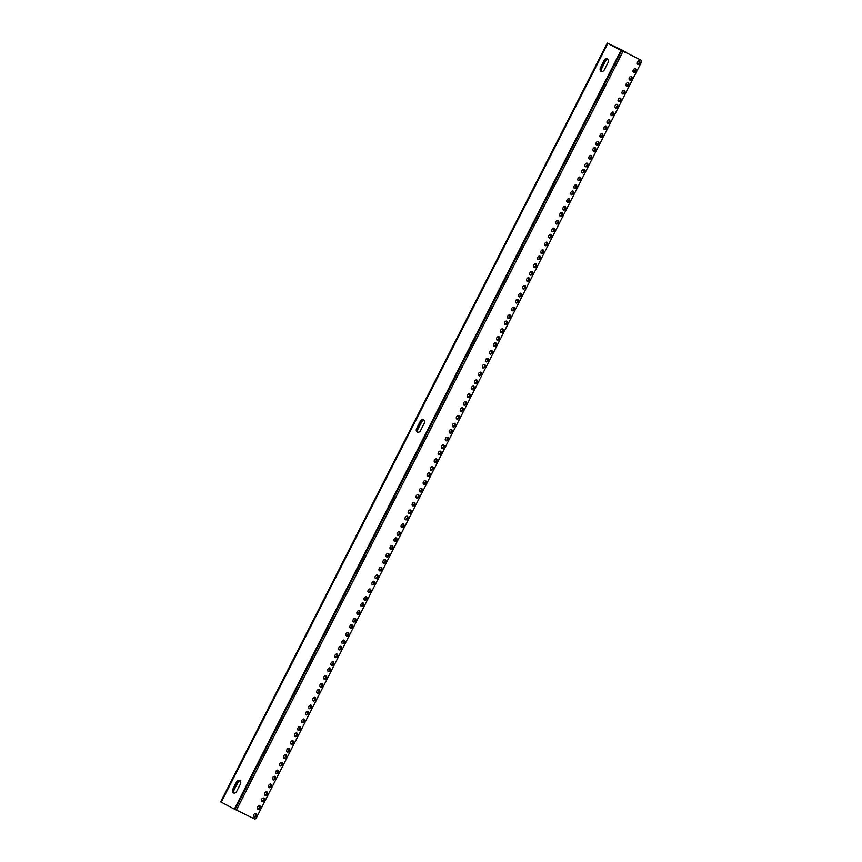 <?xml version="1.0" encoding="UTF-8"?>
<svg xmlns="http://www.w3.org/2000/svg" width="862" height="862" viewBox="0 0 862 862"><rect width="100%" height="100%" fill="white"/><g stroke="black" fill="none" stroke-linecap="round" stroke-linejoin="round"><path stroke-width="1.29" d="M233.333 808.578L233.936 808.879A1.735 1.261 -64.1 0 0 235.843 807.92L620.866 52.27A1.735 1.261 -64.1 0 0 620.532 50.136L626.211 52.916M235.843 807.92L235.175 807.597A1.735 1.261 115.9 0 1 233.3 808.567L220.661 801.843L607.257 43.1L620.974 49.511A1.735 1.261 115.9 0 1 620.974 49.511L621.642 49.845A1.735 1.261 -64.1 0 0 621.588 49.813L620.942 49.5A1.735 1.261 115.9 0 0 620.306 49.425M621.642 49.845L626.448 52.453M620.532 50.136L607.257 43.1M240.282 780.972A3.039 2.209 -64.1 0 0 237.75 782.836L234.195 789.807L233.527 789.473A3.039 2.209 115.9 0 0 233.839 793.051A3.039 2.209 115.9 0 1 233.527 789.473L237.082 782.513A3.039 2.209 115.9 0 1 240.013 780.692A3.039 2.209 115.9 0 0 237.082 782.513L233.527 789.473L232.859 789.15L236.414 782.19A3.039 2.209 115.9 0 1 239.701 780.487A3.039 2.209 115.9 0 1 240.326 784.258L236.77 791.23A3.039 2.209 115.9 0 1 233.483 792.921A3.039 2.209 115.9 0 1 232.859 789.15M424.115 420.182A3.039 2.209 -64.1 0 0 421.583 422.046L418.027 429.017L417.359 428.694A3.039 2.209 115.9 0 0 417.671 432.261A3.039 2.209 115.9 0 1 417.359 428.694L420.915 421.723A3.039 2.209 115.9 0 1 423.845 419.902A3.039 2.209 115.9 0 0 420.915 421.723L417.359 428.694L416.691 428.36L420.236 421.399A3.039 2.209 115.9 0 1 423.522 419.697A3.039 2.209 115.9 0 1 424.158 423.468L420.602 430.44A3.039 2.209 115.9 0 1 417.316 432.142A3.039 2.209 115.9 0 1 416.691 428.36M607.947 59.392A3.039 2.209 -64.1 0 0 605.415 61.256L601.859 68.227L601.191 67.904A3.039 2.209 115.9 0 0 601.504 71.471A3.039 2.209 115.9 0 1 601.191 67.904L604.736 60.933A3.039 2.209 115.9 0 1 607.678 59.112A3.039 2.209 115.9 0 0 604.736 60.933L601.191 67.904L600.523 67.581L604.068 60.609A3.039 2.209 115.9 0 1 607.354 58.907A3.039 2.209 115.9 0 1 607.979 62.678L604.434 69.65A3.039 2.209 115.9 0 1 601.148 71.352A3.039 2.209 115.9 0 1 600.523 67.581M235.175 807.597L620.198 51.946L620.866 52.27M233.3 808.567A1.735 1.261 115.9 0 1 233.268 808.545L254.452 818.9A1.81 1.239 117.9 0 0 256.38 817.833L641.339 62.312A1.81 1.239 117.9 0 0 641.069 60.168A1.81 1.239 117.9 0 0 641.048 60.157L609.919 44.501A1.735 1.261 -64.1 0 0 609.887 44.49M619.864 49.813A1.735 1.261 115.9 0 1 620.198 51.946M262.005 801.563A1.95 1.336 -62.1 0 1 261.973 801.541A1.95 1.336 -62.1 0 1 261.703 799.193A1.95 1.336 -62.1 0 1 263.804 798.093A1.95 1.336 -62.1 0 1 264.084 800.421A1.95 1.336 -62.1 0 1 262.005 801.563M258.061 809.299A1.95 1.336 -62.1 0 1 258.029 809.289A1.95 1.336 -62.1 0 1 257.76 806.929A1.95 1.336 -62.1 0 1 259.861 805.83A1.95 1.336 -62.1 0 1 260.141 808.168A1.95 1.336 -62.1 0 1 258.061 809.299M254.107 817.047A1.95 1.336 -62.1 0 1 254.085 817.025A1.95 1.336 -62.1 0 1 253.816 814.676A1.95 1.336 -62.1 0 1 255.917 813.577A1.95 1.336 -62.1 0 1 256.197 815.905A1.95 1.336 -62.1 0 1 254.107 817.047M265.162 795.367A1.95 1.336 -62.1 0 1 265.13 795.346A1.95 1.336 -62.1 0 1 264.86 792.997A1.95 1.336 -62.1 0 1 266.961 791.898A1.95 1.336 -62.1 0 1 267.242 794.236A1.95 1.336 -62.1 0 1 265.162 795.367M269.106 787.62A1.95 1.336 -62.1 0 1 269.073 787.609A1.95 1.336 -62.1 0 1 268.804 785.25A1.95 1.336 -62.1 0 1 270.905 784.151A1.95 1.336 -62.1 0 1 271.185 786.489A1.95 1.336 -62.1 0 1 269.106 787.62M273.049 779.884A1.95 1.336 -62.1 0 1 273.017 779.862A1.95 1.336 -62.1 0 1 272.748 777.513A1.95 1.336 -62.1 0 1 274.849 776.414A1.95 1.336 -62.1 0 1 275.129 778.742A1.95 1.336 -62.1 0 1 273.049 779.884M276.206 773.688A1.95 1.336 -62.1 0 1 276.174 773.667A1.95 1.336 -62.1 0 1 275.905 771.318A1.95 1.336 -62.1 0 1 278.006 770.219A1.95 1.336 -62.1 0 1 278.286 772.557A1.95 1.336 -62.1 0 1 276.206 773.688M280.15 765.941A1.95 1.336 -62.1 0 1 280.118 765.93A1.95 1.336 -62.1 0 1 279.848 763.581A1.95 1.336 -62.1 0 1 281.949 762.482A1.95 1.336 -62.1 0 1 282.23 764.809A1.95 1.336 -62.1 0 1 280.15 765.941M284.094 758.204A1.95 1.336 -62.1 0 1 284.061 758.183A1.95 1.336 -62.1 0 1 283.792 755.834A1.95 1.336 -62.1 0 1 285.893 754.735A1.95 1.336 -62.1 0 1 286.173 757.073A1.95 1.336 -62.1 0 1 284.094 758.204M287.251 752.009A1.95 1.336 -62.1 0 1 287.218 751.998A1.95 1.336 -62.1 0 1 286.949 749.638A1.95 1.336 -62.1 0 1 289.05 748.539A1.95 1.336 -62.1 0 1 289.33 750.877A1.95 1.336 -62.1 0 1 287.251 752.009M291.194 744.262A1.95 1.336 -62.1 0 1 291.162 744.251A1.95 1.336 -62.1 0 1 290.893 741.902A1.95 1.336 -62.1 0 1 292.994 740.803A1.95 1.336 -62.1 0 1 293.274 743.13A1.95 1.336 -62.1 0 1 291.194 744.262M295.138 736.525A1.95 1.336 -62.1 0 1 295.106 736.504A1.95 1.336 -62.1 0 1 294.836 734.155A1.95 1.336 -62.1 0 1 296.937 733.056A1.95 1.336 -62.1 0 1 297.218 735.394A1.95 1.336 -62.1 0 1 295.138 736.525M298.295 730.329A1.95 1.336 -62.1 0 1 298.263 730.319A1.95 1.336 -62.1 0 1 297.993 727.959A1.95 1.336 -62.1 0 1 300.095 726.86A1.95 1.336 -62.1 0 1 300.375 729.198A1.95 1.336 -62.1 0 1 298.295 730.329M302.239 722.582A1.95 1.336 -62.1 0 1 302.206 722.572A1.95 1.336 -62.1 0 1 301.937 720.223A1.95 1.336 -62.1 0 1 304.038 719.123A1.95 1.336 -62.1 0 1 304.318 721.451A1.95 1.336 -62.1 0 1 302.239 722.582M306.182 714.846A1.95 1.336 -62.1 0 1 306.15 714.835A1.95 1.336 -62.1 0 1 305.891 712.475A1.95 1.336 -62.1 0 1 307.982 711.376A1.95 1.336 -62.1 0 1 308.262 713.714A1.95 1.336 -62.1 0 1 306.182 714.846M309.339 708.65A1.95 1.336 -62.1 0 1 309.307 708.639A1.95 1.336 -62.1 0 1 309.038 706.28A1.95 1.336 -62.1 0 1 311.139 705.181A1.95 1.336 -62.1 0 1 311.419 707.519A1.95 1.336 -62.1 0 1 309.339 708.65M313.283 700.914A1.95 1.336 -62.1 0 1 313.251 700.892A1.95 1.336 -62.1 0 1 312.992 698.543A1.95 1.336 -62.1 0 1 315.083 697.444A1.95 1.336 -62.1 0 1 315.363 699.772A1.95 1.336 -62.1 0 1 313.283 700.914M317.227 693.167A1.95 1.336 -62.1 0 1 317.205 693.156A1.95 1.336 -62.1 0 1 316.936 690.796A1.95 1.336 -62.1 0 1 319.037 689.697A1.95 1.336 -62.1 0 1 319.306 692.035A1.95 1.336 -62.1 0 1 317.227 693.167M320.384 686.971A1.95 1.336 -62.1 0 1 320.352 686.96A1.95 1.336 -62.1 0 1 320.093 684.6A1.95 1.336 -62.1 0 1 322.183 683.501A1.95 1.336 -62.1 0 1 322.463 685.84A1.95 1.336 -62.1 0 1 320.384 686.971M324.327 679.234A1.95 1.336 -62.1 0 1 324.306 679.213A1.95 1.336 -62.1 0 1 324.037 676.864A1.95 1.336 -62.1 0 1 326.138 675.765A1.95 1.336 -62.1 0 1 326.407 678.092A1.95 1.336 -62.1 0 1 324.327 679.234M328.271 671.487A1.95 1.336 -62.1 0 1 328.25 671.476A1.95 1.336 -62.1 0 1 327.98 669.117A1.95 1.336 -62.1 0 1 330.081 668.018A1.95 1.336 -62.1 0 1 330.361 670.356A1.95 1.336 -62.1 0 1 328.271 671.487M331.428 665.292A1.95 1.336 -62.1 0 1 331.407 665.281A1.95 1.336 -62.1 0 1 331.137 662.932A1.95 1.336 -62.1 0 1 333.238 661.833A1.95 1.336 -62.1 0 1 333.508 664.16A1.95 1.336 -62.1 0 1 331.428 665.292M335.372 657.555A1.95 1.336 -62.1 0 1 335.35 657.534A1.95 1.336 -62.1 0 1 335.081 655.185A1.95 1.336 -62.1 0 1 337.182 654.086A1.95 1.336 -62.1 0 1 337.462 656.424A1.95 1.336 -62.1 0 1 335.372 657.555M339.316 649.808A1.95 1.336 -62.1 0 1 339.294 649.797A1.95 1.336 -62.1 0 1 339.025 647.437A1.95 1.336 -62.1 0 1 341.126 646.349A1.95 1.336 -62.1 0 1 341.406 648.677A1.95 1.336 -62.1 0 1 339.316 649.808M342.473 643.612A1.95 1.336 -62.1 0 1 342.451 643.602A1.95 1.336 -62.1 0 1 342.182 641.253A1.95 1.336 -62.1 0 1 344.283 640.154A1.95 1.336 -62.1 0 1 344.563 642.481A1.95 1.336 -62.1 0 1 342.473 643.612M346.416 635.876A1.95 1.336 -62.1 0 1 346.395 635.854A1.95 1.336 -62.1 0 1 346.125 633.505A1.95 1.336 -62.1 0 1 348.226 632.406A1.95 1.336 -62.1 0 1 348.507 634.744A1.95 1.336 -62.1 0 1 346.416 635.876M350.371 628.129A1.95 1.336 -62.1 0 1 350.338 628.118A1.95 1.336 -62.1 0 1 350.069 625.769A1.95 1.336 -62.1 0 1 352.17 624.67A1.95 1.336 -62.1 0 1 352.45 626.997A1.95 1.336 -62.1 0 1 350.371 628.129M353.517 621.933A1.95 1.336 -62.1 0 1 353.495 621.922A1.95 1.336 -62.1 0 1 353.226 619.573A1.95 1.336 -62.1 0 1 355.327 618.474A1.95 1.336 -62.1 0 1 355.607 620.802A1.95 1.336 -62.1 0 1 353.517 621.933M357.471 614.197A1.95 1.336 -62.1 0 1 357.439 614.186A1.95 1.336 -62.1 0 1 357.17 611.826A1.95 1.336 -62.1 0 1 359.271 610.727A1.95 1.336 -62.1 0 1 359.551 613.065A1.95 1.336 -62.1 0 1 357.471 614.197M361.415 606.449A1.95 1.336 -62.1 0 1 361.383 606.439A1.95 1.336 -62.1 0 1 361.113 604.09A1.95 1.336 -62.1 0 1 363.214 602.991A1.95 1.336 -62.1 0 1 363.495 605.318A1.95 1.336 -62.1 0 1 361.415 606.449M364.572 600.264A1.95 1.336 -62.1 0 1 364.54 600.243A1.95 1.336 -62.1 0 1 364.27 597.894A1.95 1.336 -62.1 0 1 366.372 596.795A1.95 1.336 -62.1 0 1 366.652 599.122A1.95 1.336 -62.1 0 1 364.572 600.264M368.516 592.517A1.95 1.336 -62.1 0 1 368.483 592.506A1.95 1.336 -62.1 0 1 368.214 590.147A1.95 1.336 -62.1 0 1 370.315 589.048A1.95 1.336 -62.1 0 1 370.595 591.386A1.95 1.336 -62.1 0 1 368.516 592.517M372.459 584.77A1.95 1.336 -62.1 0 1 372.427 584.759A1.95 1.336 -62.1 0 1 372.158 582.41A1.95 1.336 -62.1 0 1 374.259 581.311A1.95 1.336 -62.1 0 1 374.539 583.639A1.95 1.336 -62.1 0 1 372.459 584.77M375.616 578.585A1.95 1.336 -62.1 0 1 375.584 578.564A1.95 1.336 -62.1 0 1 375.315 576.215A1.95 1.336 -62.1 0 1 377.416 575.116A1.95 1.336 -62.1 0 1 377.696 577.443A1.95 1.336 -62.1 0 1 375.616 578.585M379.56 570.838A1.95 1.336 -62.1 0 1 379.528 570.827A1.95 1.336 -62.1 0 1 379.258 568.467A1.95 1.336 -62.1 0 1 381.36 567.368A1.95 1.336 -62.1 0 1 381.64 569.707A1.95 1.336 -62.1 0 1 379.56 570.838M383.504 563.101A1.95 1.336 -62.1 0 1 383.471 563.08A1.95 1.336 -62.1 0 1 383.202 560.731A1.95 1.336 -62.1 0 1 385.303 559.632A1.95 1.336 -62.1 0 1 385.583 561.959A1.95 1.336 -62.1 0 1 383.504 563.101M386.661 556.906A1.95 1.336 -62.1 0 1 386.629 556.884A1.95 1.336 -62.1 0 1 386.359 554.535A1.95 1.336 -62.1 0 1 388.46 553.436A1.95 1.336 -62.1 0 1 388.74 555.774A1.95 1.336 -62.1 0 1 386.661 556.906M390.605 549.159A1.95 1.336 -62.1 0 1 390.572 549.148A1.95 1.336 -62.1 0 1 390.303 546.788A1.95 1.336 -62.1 0 1 392.404 545.7A1.95 1.336 -62.1 0 1 392.684 548.027A1.95 1.336 -62.1 0 1 390.605 549.159M394.548 541.422A1.95 1.336 -62.1 0 1 394.516 541.401A1.95 1.336 -62.1 0 1 394.257 539.052A1.95 1.336 -62.1 0 1 396.348 537.953A1.95 1.336 -62.1 0 1 396.628 540.28A1.95 1.336 -62.1 0 1 394.548 541.422M397.705 535.227A1.95 1.336 -62.1 0 1 397.673 535.205A1.95 1.336 -62.1 0 1 397.404 532.856A1.95 1.336 -62.1 0 1 399.505 531.757A1.95 1.336 -62.1 0 1 399.785 534.095A1.95 1.336 -62.1 0 1 397.705 535.227M401.649 527.479A1.95 1.336 -62.1 0 1 401.617 527.469A1.95 1.336 -62.1 0 1 401.358 525.12A1.95 1.336 -62.1 0 1 403.448 524.021A1.95 1.336 -62.1 0 1 403.728 526.348A1.95 1.336 -62.1 0 1 401.649 527.479M405.593 519.743A1.95 1.336 -62.1 0 1 405.571 519.721A1.95 1.336 -62.1 0 1 405.302 517.372A1.95 1.336 -62.1 0 1 407.392 516.273A1.95 1.336 -62.1 0 1 407.672 518.612A1.95 1.336 -62.1 0 1 405.593 519.743M408.75 513.547A1.95 1.336 -62.1 0 1 408.717 513.536A1.95 1.336 -62.1 0 1 408.459 511.177A1.95 1.336 -62.1 0 1 410.549 510.078A1.95 1.336 -62.1 0 1 410.829 512.416A1.95 1.336 -62.1 0 1 408.75 513.547M412.693 505.8A1.95 1.336 -62.1 0 1 412.672 505.789A1.95 1.336 -62.1 0 1 412.402 503.44A1.95 1.336 -62.1 0 1 414.493 502.341A1.95 1.336 -62.1 0 1 414.773 504.669A1.95 1.336 -62.1 0 1 412.693 505.8M416.637 498.064A1.95 1.336 -62.1 0 1 416.615 498.053A1.95 1.336 -62.1 0 1 416.346 495.693A1.95 1.336 -62.1 0 1 418.447 494.594A1.95 1.336 -62.1 0 1 418.716 496.932A1.95 1.336 -62.1 0 1 416.637 498.064M419.794 491.868A1.95 1.336 -62.1 0 1 419.772 491.857A1.95 1.336 -62.1 0 1 419.503 489.497A1.95 1.336 -62.1 0 1 421.593 488.398A1.95 1.336 -62.1 0 1 421.874 490.737A1.95 1.336 -62.1 0 1 419.794 491.868M423.738 484.121A1.95 1.336 -62.1 0 1 423.716 484.11A1.95 1.336 -62.1 0 1 423.447 481.761A1.95 1.336 -62.1 0 1 425.548 480.662A1.95 1.336 -62.1 0 1 425.817 482.989A1.95 1.336 -62.1 0 1 423.738 484.121M427.681 476.384A1.95 1.336 -62.1 0 1 427.66 476.374A1.95 1.336 -62.1 0 1 427.39 474.014A1.95 1.336 -62.1 0 1 429.491 472.915A1.95 1.336 -62.1 0 1 429.772 475.253A1.95 1.336 -62.1 0 1 427.681 476.384M430.838 470.189A1.95 1.336 -62.1 0 1 430.817 470.178A1.95 1.336 -62.1 0 1 430.547 467.818A1.95 1.336 -62.1 0 1 432.649 466.719A1.95 1.336 -62.1 0 1 432.918 469.057A1.95 1.336 -62.1 0 1 430.838 470.189M434.782 462.452A1.95 1.336 -62.1 0 1 434.76 462.431A1.95 1.336 -62.1 0 1 434.491 460.082A1.95 1.336 -62.1 0 1 436.592 458.983A1.95 1.336 -62.1 0 1 436.872 461.31A1.95 1.336 -62.1 0 1 434.782 462.452M438.736 454.705A1.95 1.336 -62.1 0 1 438.704 454.694A1.95 1.336 -62.1 0 1 438.435 452.334A1.95 1.336 -62.1 0 1 440.536 451.235A1.95 1.336 -62.1 0 1 440.816 453.574A1.95 1.336 -62.1 0 1 438.736 454.705M441.883 448.509A1.95 1.336 -62.1 0 1 441.861 448.499A1.95 1.336 -62.1 0 1 441.592 446.139A1.95 1.336 -62.1 0 1 443.693 445.051A1.95 1.336 -62.1 0 1 443.973 447.378A1.95 1.336 -62.1 0 1 441.883 448.509M445.837 440.773A1.95 1.336 -62.1 0 1 445.805 440.751A1.95 1.336 -62.1 0 1 445.535 438.402A1.95 1.336 -62.1 0 1 447.637 437.303A1.95 1.336 -62.1 0 1 447.917 439.631A1.95 1.336 -62.1 0 1 445.837 440.773M449.781 433.026A1.95 1.336 -62.1 0 1 449.748 433.015A1.95 1.336 -62.1 0 1 449.479 430.655A1.95 1.336 -62.1 0 1 451.58 429.556A1.95 1.336 -62.1 0 1 451.86 431.894A1.95 1.336 -62.1 0 1 449.781 433.026M452.938 426.83A1.95 1.336 -62.1 0 1 452.906 426.819A1.95 1.336 -62.1 0 1 452.636 424.47A1.95 1.336 -62.1 0 1 454.737 423.371A1.95 1.336 -62.1 0 1 455.017 425.699A1.95 1.336 -62.1 0 1 452.938 426.83M456.882 419.094A1.95 1.336 -62.1 0 1 456.849 419.072A1.95 1.336 -62.1 0 1 456.58 416.723A1.95 1.336 -62.1 0 1 458.681 415.624A1.95 1.336 -62.1 0 1 458.961 417.962A1.95 1.336 -62.1 0 1 456.882 419.094M460.825 411.346A1.95 1.336 -62.1 0 1 460.793 411.336A1.95 1.336 -62.1 0 1 460.523 408.976A1.95 1.336 -62.1 0 1 462.625 407.888A1.95 1.336 -62.1 0 1 462.905 410.215A1.95 1.336 -62.1 0 1 460.825 411.346M463.982 405.151A1.95 1.336 -62.1 0 1 463.95 405.14A1.95 1.336 -62.1 0 1 463.681 402.791A1.95 1.336 -62.1 0 1 465.782 401.692A1.95 1.336 -62.1 0 1 466.062 404.019A1.95 1.336 -62.1 0 1 463.982 405.151M467.926 397.414A1.95 1.336 -62.1 0 1 467.894 397.404A1.95 1.336 -62.1 0 1 467.624 395.044A1.95 1.336 -62.1 0 1 469.725 393.945A1.95 1.336 -62.1 0 1 470.005 396.283A1.95 1.336 -62.1 0 1 467.926 397.414M471.87 389.667A1.95 1.336 -62.1 0 1 471.837 389.656A1.95 1.336 -62.1 0 1 471.568 387.307A1.95 1.336 -62.1 0 1 473.669 386.208A1.95 1.336 -62.1 0 1 473.949 388.536A1.95 1.336 -62.1 0 1 471.87 389.667M475.027 383.471A1.95 1.336 -62.1 0 1 474.994 383.461A1.95 1.336 -62.1 0 1 474.725 381.112A1.95 1.336 -62.1 0 1 476.826 380.013A1.95 1.336 -62.1 0 1 477.106 382.34A1.95 1.336 -62.1 0 1 475.027 383.471M478.97 375.735A1.95 1.336 -62.1 0 1 478.938 375.724A1.95 1.336 -62.1 0 1 478.669 373.365A1.95 1.336 -62.1 0 1 480.77 372.265A1.95 1.336 -62.1 0 1 481.05 374.604A1.95 1.336 -62.1 0 1 478.97 375.735M482.914 367.988A1.95 1.336 -62.1 0 1 482.882 367.977A1.95 1.336 -62.1 0 1 482.612 365.628A1.95 1.336 -62.1 0 1 484.713 364.529A1.95 1.336 -62.1 0 1 484.994 366.856A1.95 1.336 -62.1 0 1 482.914 367.988M486.071 361.803A1.95 1.336 -62.1 0 1 486.039 361.781A1.95 1.336 -62.1 0 1 485.769 359.432A1.95 1.336 -62.1 0 1 487.87 358.333A1.95 1.336 -62.1 0 1 488.151 360.661A1.95 1.336 -62.1 0 1 486.071 361.803M490.015 354.056A1.95 1.336 -62.1 0 1 489.982 354.045A1.95 1.336 -62.1 0 1 489.713 351.685A1.95 1.336 -62.1 0 1 491.814 350.586A1.95 1.336 -62.1 0 1 492.094 352.924A1.95 1.336 -62.1 0 1 490.015 354.056M493.958 346.319A1.95 1.336 -62.1 0 1 493.926 346.298A1.95 1.336 -62.1 0 1 493.667 343.949A1.95 1.336 -62.1 0 1 495.758 342.85A1.95 1.336 -62.1 0 1 496.038 345.177A1.95 1.336 -62.1 0 1 493.958 346.319M497.115 340.124A1.95 1.336 -62.1 0 1 497.083 340.102A1.95 1.336 -62.1 0 1 496.814 337.753A1.95 1.336 -62.1 0 1 498.915 336.654A1.95 1.336 -62.1 0 1 499.195 338.981A1.95 1.336 -62.1 0 1 497.115 340.124M501.059 332.376A1.95 1.336 -62.1 0 1 501.027 332.366A1.95 1.336 -62.1 0 1 500.768 330.006A1.95 1.336 -62.1 0 1 502.858 328.907A1.95 1.336 -62.1 0 1 503.139 331.245A1.95 1.336 -62.1 0 1 501.059 332.376M505.003 324.64A1.95 1.336 -62.1 0 1 504.981 324.618A1.95 1.336 -62.1 0 1 504.712 322.269A1.95 1.336 -62.1 0 1 506.813 321.17A1.95 1.336 -62.1 0 1 507.082 323.498A1.95 1.336 -62.1 0 1 505.003 324.64M508.16 318.444A1.95 1.336 -62.1 0 1 508.127 318.423A1.95 1.336 -62.1 0 1 507.869 316.074A1.95 1.336 -62.1 0 1 509.959 314.975A1.95 1.336 -62.1 0 1 510.239 317.313A1.95 1.336 -62.1 0 1 508.16 318.444M512.103 310.697A1.95 1.336 -62.1 0 1 512.082 310.686A1.95 1.336 -62.1 0 1 511.812 308.327A1.95 1.336 -62.1 0 1 513.914 307.238A1.95 1.336 -62.1 0 1 514.183 309.566A1.95 1.336 -62.1 0 1 512.103 310.697M516.047 302.961A1.95 1.336 -62.1 0 1 516.026 302.939A1.95 1.336 -62.1 0 1 515.756 300.59A1.95 1.336 -62.1 0 1 517.857 299.491A1.95 1.336 -62.1 0 1 518.137 301.819A1.95 1.336 -62.1 0 1 516.047 302.961M519.204 296.765A1.95 1.336 -62.1 0 1 519.183 296.754A1.95 1.336 -62.1 0 1 518.913 294.395A1.95 1.336 -62.1 0 1 521.014 293.295A1.95 1.336 -62.1 0 1 521.284 295.634A1.95 1.336 -62.1 0 1 519.204 296.765M523.148 289.018A1.95 1.336 -62.1 0 1 523.126 289.007A1.95 1.336 -62.1 0 1 522.857 286.658A1.95 1.336 -62.1 0 1 524.958 285.559A1.95 1.336 -62.1 0 1 525.238 287.886A1.95 1.336 -62.1 0 1 523.148 289.018M527.091 281.281A1.95 1.336 -62.1 0 1 527.07 281.26A1.95 1.336 -62.1 0 1 526.801 278.911A1.95 1.336 -62.1 0 1 528.902 277.812A1.95 1.336 -62.1 0 1 529.182 280.15A1.95 1.336 -62.1 0 1 527.091 281.281M530.249 275.086A1.95 1.336 -62.1 0 1 530.227 275.075A1.95 1.336 -62.1 0 1 529.958 272.715A1.95 1.336 -62.1 0 1 532.059 271.616A1.95 1.336 -62.1 0 1 532.339 273.954A1.95 1.336 -62.1 0 1 530.249 275.086M534.192 267.339A1.95 1.336 -62.1 0 1 534.171 267.328A1.95 1.336 -62.1 0 1 533.901 264.979A1.95 1.336 -62.1 0 1 536.002 263.88A1.95 1.336 -62.1 0 1 536.283 266.207A1.95 1.336 -62.1 0 1 534.192 267.339M538.147 259.602A1.95 1.336 -62.1 0 1 538.114 259.591A1.95 1.336 -62.1 0 1 537.845 257.232A1.95 1.336 -62.1 0 1 539.946 256.133A1.95 1.336 -62.1 0 1 540.226 258.471A1.95 1.336 -62.1 0 1 538.147 259.602M541.293 253.406A1.95 1.336 -62.1 0 1 541.271 253.396A1.95 1.336 -62.1 0 1 541.002 251.036A1.95 1.336 -62.1 0 1 543.103 249.937A1.95 1.336 -62.1 0 1 543.383 252.275A1.95 1.336 -62.1 0 1 541.293 253.406M545.247 245.659A1.95 1.336 -62.1 0 1 545.215 245.648A1.95 1.336 -62.1 0 1 544.946 243.299A1.95 1.336 -62.1 0 1 547.047 242.2A1.95 1.336 -62.1 0 1 547.327 244.528A1.95 1.336 -62.1 0 1 545.247 245.659M549.191 237.923A1.95 1.336 -62.1 0 1 549.159 237.912A1.95 1.336 -62.1 0 1 548.889 235.552A1.95 1.336 -62.1 0 1 550.99 234.453A1.95 1.336 -62.1 0 1 551.271 236.791A1.95 1.336 -62.1 0 1 549.191 237.923M552.348 231.727A1.95 1.336 -62.1 0 1 552.316 231.716A1.95 1.336 -62.1 0 1 552.046 229.357A1.95 1.336 -62.1 0 1 554.147 228.258A1.95 1.336 -62.1 0 1 554.428 230.596A1.95 1.336 -62.1 0 1 552.348 231.727M556.292 223.991A1.95 1.336 -62.1 0 1 556.259 223.969A1.95 1.336 -62.1 0 1 555.99 221.62A1.95 1.336 -62.1 0 1 558.091 220.521A1.95 1.336 -62.1 0 1 558.371 222.849A1.95 1.336 -62.1 0 1 556.292 223.991M560.235 216.243A1.95 1.336 -62.1 0 1 560.203 216.233A1.95 1.336 -62.1 0 1 559.934 213.873A1.95 1.336 -62.1 0 1 562.035 212.774A1.95 1.336 -62.1 0 1 562.315 215.112A1.95 1.336 -62.1 0 1 560.235 216.243M563.392 210.048A1.95 1.336 -62.1 0 1 563.36 210.037A1.95 1.336 -62.1 0 1 563.091 207.677A1.95 1.336 -62.1 0 1 565.192 206.589A1.95 1.336 -62.1 0 1 565.472 208.916A1.95 1.336 -62.1 0 1 563.392 210.048M567.336 202.311A1.95 1.336 -62.1 0 1 567.304 202.29A1.95 1.336 -62.1 0 1 567.034 199.941A1.95 1.336 -62.1 0 1 569.135 198.842A1.95 1.336 -62.1 0 1 569.416 201.169A1.95 1.336 -62.1 0 1 567.336 202.311M571.28 194.564A1.95 1.336 -62.1 0 1 571.247 194.553A1.95 1.336 -62.1 0 1 570.978 192.194A1.95 1.336 -62.1 0 1 573.079 191.095A1.95 1.336 -62.1 0 1 573.359 193.433A1.95 1.336 -62.1 0 1 571.28 194.564M574.437 188.369A1.95 1.336 -62.1 0 1 574.404 188.358A1.95 1.336 -62.1 0 1 574.135 186.009A1.95 1.336 -62.1 0 1 576.236 184.91A1.95 1.336 -62.1 0 1 576.516 187.237A1.95 1.336 -62.1 0 1 574.437 188.369M578.38 180.632A1.95 1.336 -62.1 0 1 578.348 180.611A1.95 1.336 -62.1 0 1 578.079 178.262A1.95 1.336 -62.1 0 1 580.18 177.163A1.95 1.336 -62.1 0 1 580.46 179.501A1.95 1.336 -62.1 0 1 578.38 180.632M582.324 172.885A1.95 1.336 -62.1 0 1 582.292 172.874A1.95 1.336 -62.1 0 1 582.033 170.514A1.95 1.336 -62.1 0 1 584.124 169.426A1.95 1.336 -62.1 0 1 584.404 171.754A1.95 1.336 -62.1 0 1 582.324 172.885M585.481 166.689A1.95 1.336 -62.1 0 1 585.449 166.678A1.95 1.336 -62.1 0 1 585.179 164.33A1.95 1.336 -62.1 0 1 587.281 163.23A1.95 1.336 -62.1 0 1 587.561 165.558A1.95 1.336 -62.1 0 1 585.481 166.689M589.425 158.953A1.95 1.336 -62.1 0 1 589.392 158.942A1.95 1.336 -62.1 0 1 589.134 156.582A1.95 1.336 -62.1 0 1 591.224 155.483A1.95 1.336 -62.1 0 1 591.504 157.821A1.95 1.336 -62.1 0 1 589.425 158.953M593.368 151.206A1.95 1.336 -62.1 0 1 593.347 151.195A1.95 1.336 -62.1 0 1 593.078 148.846A1.95 1.336 -62.1 0 1 595.168 147.747A1.95 1.336 -62.1 0 1 595.448 150.074A1.95 1.336 -62.1 0 1 593.368 151.206M596.526 145.01A1.95 1.336 -62.1 0 1 596.493 144.999A1.95 1.336 -62.1 0 1 596.235 142.65A1.95 1.336 -62.1 0 1 598.325 141.551A1.95 1.336 -62.1 0 1 598.605 143.879A1.95 1.336 -62.1 0 1 596.526 145.01M600.469 137.273A1.95 1.336 -62.1 0 1 600.448 137.263A1.95 1.336 -62.1 0 1 600.178 134.903A1.95 1.336 -62.1 0 1 602.269 133.804A1.95 1.336 -62.1 0 1 602.549 136.142A1.95 1.336 -62.1 0 1 600.469 137.273M604.413 129.526A1.95 1.336 -62.1 0 1 604.391 129.516A1.95 1.336 -62.1 0 1 604.122 127.167A1.95 1.336 -62.1 0 1 606.223 126.067A1.95 1.336 -62.1 0 1 606.492 128.395A1.95 1.336 -62.1 0 1 604.413 129.526M607.57 123.341A1.95 1.336 -62.1 0 1 607.548 123.32A1.95 1.336 -62.1 0 1 607.279 120.971A1.95 1.336 -62.1 0 1 609.369 119.872A1.95 1.336 -62.1 0 1 609.649 122.199A1.95 1.336 -62.1 0 1 607.57 123.341M611.514 115.594A1.95 1.336 -62.1 0 1 611.492 115.583A1.95 1.336 -62.1 0 1 611.223 113.224A1.95 1.336 -62.1 0 1 613.324 112.125A1.95 1.336 -62.1 0 1 613.593 114.463A1.95 1.336 -62.1 0 1 611.514 115.594M615.457 107.858A1.95 1.336 -62.1 0 1 615.436 107.836A1.95 1.336 -62.1 0 1 615.166 105.487A1.95 1.336 -62.1 0 1 617.267 104.388A1.95 1.336 -62.1 0 1 617.548 106.716A1.95 1.336 -62.1 0 1 615.457 107.858M618.614 101.662A1.95 1.336 -62.1 0 1 618.593 101.641A1.95 1.336 -62.1 0 1 618.323 99.292A1.95 1.336 -62.1 0 1 620.424 98.193A1.95 1.336 -62.1 0 1 620.694 100.52A1.95 1.336 -62.1 0 1 618.614 101.662M622.558 93.915A1.95 1.336 -62.1 0 1 622.536 93.904A1.95 1.336 -62.1 0 1 622.267 91.544A1.95 1.336 -62.1 0 1 624.368 90.445A1.95 1.336 -62.1 0 1 624.648 92.784A1.95 1.336 -62.1 0 1 622.558 93.915M626.512 86.178A1.95 1.336 -62.1 0 1 626.48 86.157A1.95 1.336 -62.1 0 1 626.211 83.808A1.95 1.336 -62.1 0 1 628.312 82.709A1.95 1.336 -62.1 0 1 628.592 85.036A1.95 1.336 -62.1 0 1 626.512 86.178M629.659 79.983A1.95 1.336 -62.1 0 1 629.637 79.961A1.95 1.336 -62.1 0 1 629.368 77.612A1.95 1.336 -62.1 0 1 631.469 76.513A1.95 1.336 -62.1 0 1 631.749 78.851A1.95 1.336 -62.1 0 1 629.659 79.983M633.613 72.236A1.95 1.336 -62.1 0 1 633.581 72.225A1.95 1.336 -62.1 0 1 633.311 69.865A1.95 1.336 -62.1 0 1 635.413 68.777A1.95 1.336 -62.1 0 1 635.693 71.104A1.95 1.336 -62.1 0 1 633.613 72.236M637.557 64.499A1.95 1.336 -62.1 0 1 637.524 64.478A1.95 1.336 -62.1 0 1 637.255 62.129A1.95 1.336 -62.1 0 1 639.356 61.03A1.95 1.336 -62.1 0 1 639.636 63.368A1.95 1.336 -62.1 0 1 637.557 64.499M261.66 801.283A1.95 1.336 117.9 0 0 263.373 800.076A1.95 1.336 117.9 0 0 263.416 797.986M257.716 809.019A1.95 1.336 117.9 0 0 259.43 807.823A1.95 1.336 117.9 0 0 259.473 805.722M253.773 816.767A1.95 1.336 117.9 0 0 255.486 815.56A1.95 1.336 117.9 0 0 255.529 813.469M264.817 795.087A1.95 1.336 117.9 0 0 266.53 793.88A1.95 1.336 117.9 0 0 266.573 791.79M268.761 787.351A1.95 1.336 117.9 0 0 270.474 786.144A1.95 1.336 117.9 0 0 270.517 784.043M272.715 779.604A1.95 1.336 117.9 0 0 274.418 778.397A1.95 1.336 117.9 0 0 274.461 776.306M275.862 773.408A1.95 1.336 117.9 0 0 277.575 772.201A1.95 1.336 117.9 0 0 277.618 770.111M279.816 765.671A1.95 1.336 117.9 0 0 281.518 764.465A1.95 1.336 117.9 0 0 281.562 762.374M283.76 757.924A1.95 1.336 117.9 0 0 285.462 756.717A1.95 1.336 117.9 0 0 285.505 754.627M286.917 751.729A1.95 1.336 117.9 0 0 288.619 750.522A1.95 1.336 117.9 0 0 288.662 748.431M290.86 743.992A1.95 1.336 117.9 0 0 292.563 742.785A1.95 1.336 117.9 0 0 292.606 740.695M294.804 736.245A1.95 1.336 117.9 0 0 296.506 735.038A1.95 1.336 117.9 0 0 296.55 732.948M297.961 730.049A1.95 1.336 117.9 0 0 299.664 728.843A1.95 1.336 117.9 0 0 299.707 726.752M301.905 722.313A1.95 1.336 117.9 0 0 303.607 721.106A1.95 1.336 117.9 0 0 303.65 719.016M305.848 714.566A1.95 1.336 117.9 0 0 307.562 713.359A1.95 1.336 117.9 0 0 307.594 711.269M309.005 708.37A1.95 1.336 117.9 0 0 310.708 707.174A1.95 1.336 117.9 0 0 310.751 705.073M312.949 700.634A1.95 1.336 117.9 0 0 314.662 699.427A1.95 1.336 117.9 0 0 314.695 697.336M316.893 692.886A1.95 1.336 117.9 0 0 318.606 691.68A1.95 1.336 117.9 0 0 318.638 689.589M320.05 686.702A1.95 1.336 117.9 0 0 321.763 685.495A1.95 1.336 117.9 0 0 321.795 683.394M323.993 678.954A1.95 1.336 117.9 0 0 325.707 677.747A1.95 1.336 117.9 0 0 325.739 675.657M327.937 671.207A1.95 1.336 117.9 0 0 329.65 670.011A1.95 1.336 117.9 0 0 329.683 667.91M331.094 665.022A1.95 1.336 117.9 0 0 332.807 663.815A1.95 1.336 117.9 0 0 332.84 661.725M335.038 657.275A1.95 1.336 117.9 0 0 336.751 656.068A1.95 1.336 117.9 0 0 336.783 653.978M338.981 649.539A1.95 1.336 117.9 0 0 340.695 648.332A1.95 1.336 117.9 0 0 340.738 646.231M342.139 643.343A1.95 1.336 117.9 0 0 343.852 642.136A1.95 1.336 117.9 0 0 343.884 640.046M346.082 635.596A1.95 1.336 117.9 0 0 347.795 634.389A1.95 1.336 117.9 0 0 347.839 632.299M350.026 627.859A1.95 1.336 117.9 0 0 351.739 626.652A1.95 1.336 117.9 0 0 351.782 624.562M353.183 621.664A1.95 1.336 117.9 0 0 354.896 620.457A1.95 1.336 117.9 0 0 354.939 618.366M357.127 613.916A1.95 1.336 117.9 0 0 358.84 612.71A1.95 1.336 117.9 0 0 358.883 610.619M361.07 606.18A1.95 1.336 117.9 0 0 362.783 604.973A1.95 1.336 117.9 0 0 362.827 602.883M364.227 599.984A1.95 1.336 117.9 0 0 365.941 598.778A1.95 1.336 117.9 0 0 365.984 596.687M368.171 592.237A1.95 1.336 117.9 0 0 369.884 591.03A1.95 1.336 117.9 0 0 369.927 588.94M372.125 584.501A1.95 1.336 117.9 0 0 373.828 583.294A1.95 1.336 117.9 0 0 373.871 581.203M375.272 578.305A1.95 1.336 117.9 0 0 376.985 577.098A1.95 1.336 117.9 0 0 377.028 575.008M379.226 570.558A1.95 1.336 117.9 0 0 380.929 569.362A1.95 1.336 117.9 0 0 380.972 567.261M383.17 562.821A1.95 1.336 117.9 0 0 384.872 561.615A1.95 1.336 117.9 0 0 384.915 559.524M386.327 556.626A1.95 1.336 117.9 0 0 388.029 555.419A1.95 1.336 117.9 0 0 388.072 553.329M390.27 548.889A1.95 1.336 117.9 0 0 391.973 547.682A1.95 1.336 117.9 0 0 392.016 545.581M394.214 541.142A1.95 1.336 117.9 0 0 395.917 539.935A1.95 1.336 117.9 0 0 395.96 537.845M397.371 534.946A1.95 1.336 117.9 0 0 399.074 533.74A1.95 1.336 117.9 0 0 399.117 531.649M401.315 527.21A1.95 1.336 117.9 0 0 403.017 526.003A1.95 1.336 117.9 0 0 403.06 523.913M405.259 519.463A1.95 1.336 117.9 0 0 406.972 518.256A1.95 1.336 117.9 0 0 407.004 516.166M408.416 513.267A1.95 1.336 117.9 0 0 410.118 512.06A1.95 1.336 117.9 0 0 410.161 509.97M412.359 505.531A1.95 1.336 117.9 0 0 414.072 504.324A1.95 1.336 117.9 0 0 414.105 502.234M416.303 497.783A1.95 1.336 117.9 0 0 418.016 496.577A1.95 1.336 117.9 0 0 418.048 494.486M419.46 491.588A1.95 1.336 117.9 0 0 421.173 490.381A1.95 1.336 117.9 0 0 421.206 488.291M423.404 483.851A1.95 1.336 117.9 0 0 425.117 482.645A1.95 1.336 117.9 0 0 425.149 480.554M427.347 476.104A1.95 1.336 117.9 0 0 429.06 474.897A1.95 1.336 117.9 0 0 429.104 472.807M430.504 469.909A1.95 1.336 117.9 0 0 432.218 468.712A1.95 1.336 117.9 0 0 432.25 466.611M434.448 462.172A1.95 1.336 117.9 0 0 436.161 460.965A1.95 1.336 117.9 0 0 436.204 458.875M438.392 454.425A1.95 1.336 117.9 0 0 440.105 453.218A1.95 1.336 117.9 0 0 440.148 451.128M441.549 448.24A1.95 1.336 117.9 0 0 443.262 447.033A1.95 1.336 117.9 0 0 443.305 444.932M445.492 440.493A1.95 1.336 117.9 0 0 447.206 439.286A1.95 1.336 117.9 0 0 447.249 437.196M449.436 432.756A1.95 1.336 117.9 0 0 451.149 431.55A1.95 1.336 117.9 0 0 451.192 429.448M452.593 426.561A1.95 1.336 117.9 0 0 454.306 425.354A1.95 1.336 117.9 0 0 454.349 423.264M456.537 418.813A1.95 1.336 117.9 0 0 458.25 417.607A1.95 1.336 117.9 0 0 458.293 415.516M460.491 411.077A1.95 1.336 117.9 0 0 462.194 409.87A1.95 1.336 117.9 0 0 462.237 407.769M463.637 404.881A1.95 1.336 117.9 0 0 465.351 403.675A1.95 1.336 117.9 0 0 465.394 401.584M467.592 397.134A1.95 1.336 117.9 0 0 469.294 395.927A1.95 1.336 117.9 0 0 469.337 393.837M471.536 389.398A1.95 1.336 117.9 0 0 473.238 388.191A1.95 1.336 117.9 0 0 473.281 386.101M474.693 383.202A1.95 1.336 117.9 0 0 476.395 381.995A1.95 1.336 117.9 0 0 476.438 379.905M478.636 375.455A1.95 1.336 117.9 0 0 480.339 374.248A1.95 1.336 117.9 0 0 480.382 372.158M482.58 367.718A1.95 1.336 117.9 0 0 484.282 366.512A1.95 1.336 117.9 0 0 484.325 364.421M485.737 361.523A1.95 1.336 117.9 0 0 487.439 360.316A1.95 1.336 117.9 0 0 487.483 358.226M489.681 353.776A1.95 1.336 117.9 0 0 491.383 352.569A1.95 1.336 117.9 0 0 491.426 350.478M493.624 346.039A1.95 1.336 117.9 0 0 495.338 344.832A1.95 1.336 117.9 0 0 495.37 342.742M496.781 339.843A1.95 1.336 117.9 0 0 498.484 338.637A1.95 1.336 117.9 0 0 498.527 336.546M500.725 332.107A1.95 1.336 117.9 0 0 502.438 330.9A1.95 1.336 117.9 0 0 502.471 328.799M504.669 324.36A1.95 1.336 117.9 0 0 506.382 323.153A1.95 1.336 117.9 0 0 506.414 321.063M507.826 318.164A1.95 1.336 117.9 0 0 509.539 316.957A1.95 1.336 117.9 0 0 509.571 314.867M511.769 310.428A1.95 1.336 117.9 0 0 513.483 309.221A1.95 1.336 117.9 0 0 513.515 307.12M515.713 302.681A1.95 1.336 117.9 0 0 517.426 301.474A1.95 1.336 117.9 0 0 517.459 299.383M518.87 296.485A1.95 1.336 117.9 0 0 520.583 295.278A1.95 1.336 117.9 0 0 520.616 293.188M522.814 288.748A1.95 1.336 117.9 0 0 524.527 287.542A1.95 1.336 117.9 0 0 524.57 285.451M526.757 281.001A1.95 1.336 117.9 0 0 528.471 279.794A1.95 1.336 117.9 0 0 528.514 277.704M529.914 274.806A1.95 1.336 117.9 0 0 531.628 273.599A1.95 1.336 117.9 0 0 531.671 271.508M533.858 267.069A1.95 1.336 117.9 0 0 535.571 265.862A1.95 1.336 117.9 0 0 535.614 263.772M537.802 259.322A1.95 1.336 117.9 0 0 539.515 258.115A1.95 1.336 117.9 0 0 539.558 256.025M540.959 253.126A1.95 1.336 117.9 0 0 542.672 251.919A1.95 1.336 117.9 0 0 542.715 249.829M544.903 245.39A1.95 1.336 117.9 0 0 546.616 244.183A1.95 1.336 117.9 0 0 546.659 242.093M548.846 237.643A1.95 1.336 117.9 0 0 550.559 236.436A1.95 1.336 117.9 0 0 550.602 234.345M552.003 231.458A1.95 1.336 117.9 0 0 553.716 230.251A1.95 1.336 117.9 0 0 553.76 228.15M555.947 223.711A1.95 1.336 117.9 0 0 557.66 222.504A1.95 1.336 117.9 0 0 557.703 220.413M559.901 215.963A1.95 1.336 117.9 0 0 561.604 214.757A1.95 1.336 117.9 0 0 561.647 212.666M563.048 209.778A1.95 1.336 117.9 0 0 564.761 208.572A1.95 1.336 117.9 0 0 564.804 206.471M567.002 202.031A1.95 1.336 117.9 0 0 568.704 200.824A1.95 1.336 117.9 0 0 568.748 198.734M570.946 194.295A1.95 1.336 117.9 0 0 572.648 193.088A1.95 1.336 117.9 0 0 572.691 190.987M574.103 188.099A1.95 1.336 117.9 0 0 575.805 186.892A1.95 1.336 117.9 0 0 575.848 184.802M578.046 180.352A1.95 1.336 117.9 0 0 579.749 179.145A1.95 1.336 117.9 0 0 579.792 177.055M581.99 172.615A1.95 1.336 117.9 0 0 583.693 171.409A1.95 1.336 117.9 0 0 583.736 169.308M585.147 166.42A1.95 1.336 117.9 0 0 586.85 165.213A1.95 1.336 117.9 0 0 586.893 163.123M589.091 158.673A1.95 1.336 117.9 0 0 590.793 157.466A1.95 1.336 117.9 0 0 590.836 155.375M593.034 150.936A1.95 1.336 117.9 0 0 594.748 149.729A1.95 1.336 117.9 0 0 594.78 147.639M596.192 144.741A1.95 1.336 117.9 0 0 597.905 143.534A1.95 1.336 117.9 0 0 597.937 141.443M600.135 136.993A1.95 1.336 117.9 0 0 601.848 135.787A1.95 1.336 117.9 0 0 601.881 133.696M604.079 129.257A1.95 1.336 117.9 0 0 605.792 128.05A1.95 1.336 117.9 0 0 605.824 125.96M607.236 123.061A1.95 1.336 117.9 0 0 608.949 121.854A1.95 1.336 117.9 0 0 608.981 119.764M611.18 115.314A1.95 1.336 117.9 0 0 612.893 114.107A1.95 1.336 117.9 0 0 612.925 112.017M615.123 107.578A1.95 1.336 117.9 0 0 616.836 106.371A1.95 1.336 117.9 0 0 616.88 104.28M618.28 101.382A1.95 1.336 117.9 0 0 619.993 100.175A1.95 1.336 117.9 0 0 620.026 98.085M622.224 93.646A1.95 1.336 117.9 0 0 623.937 92.439A1.95 1.336 117.9 0 0 623.98 90.338M626.168 85.898A1.95 1.336 117.9 0 0 627.881 84.691A1.95 1.336 117.9 0 0 627.924 82.601M629.325 79.703A1.95 1.336 117.9 0 0 631.038 78.496A1.95 1.336 117.9 0 0 631.081 76.406M633.268 71.966A1.95 1.336 117.9 0 0 634.982 70.759A1.95 1.336 117.9 0 0 635.025 68.658M637.212 64.219A1.95 1.336 117.9 0 0 638.925 63.012A1.95 1.336 117.9 0 0 638.968 60.922M640.401 59.812A1.81 1.239 117.9 0 0 640.38 59.801A1.81 1.239 117.9 0 0 640.347 59.79L610.587 44.824A1.735 1.261 -64.1 0 0 610.533 44.802M234.195 789.807A3.039 2.209 -64.1 0 0 234.227 793.094M418.027 429.017A3.039 2.209 -64.1 0 0 418.059 432.304M601.859 68.227A3.039 2.209 -64.1 0 0 601.891 71.514M236.414 782.19L237.75 782.836M420.236 421.399L421.583 422.046M604.068 60.609L605.415 61.256M221.254 802.177L607.85 43.434M622.989 51.375L236.393 810.118"/></g></svg>
